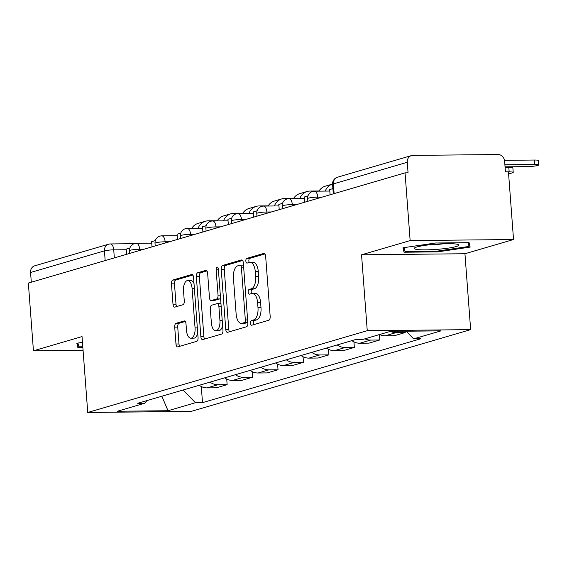 <?xml version="1.0" encoding="UTF-8"?>
<svg xmlns="http://www.w3.org/2000/svg" width="567" height="567" viewBox="0 0 567 567"><rect width="100%" height="100%" fill="white"/><g stroke="black" fill="none" stroke-linecap="round" stroke-linejoin="round"><path stroke-width="0.85" d="M250.529 323.204A2.36 1.134 -90.6 0 0 251.67 325.238A2.36 1.134 -90.6 0 0 251.819 325.21L268.829 320.235A3.374 1.623 -90.6 0 0 270.175 316.429L265.654 256.298A3.374 1.623 -90.6 0 0 264.024 253.392A3.374 1.623 -90.6 0 0 263.804 253.428L246.801 258.403A2.36 1.134 -90.6 0 0 245.851 261.068A2.36 1.134 -90.6 0 0 246.999 263.102A2.36 1.134 -90.6 0 0 247.148 263.081L249.352 262.436A10.794 5.181 -90.6 0 1 250.047 262.33A10.794 5.181 -90.6 0 1 255.278 271.628L255.653 276.639A10.794 5.181 -90.6 0 1 251.337 288.823L249.133 289.468A2.36 1.134 -90.6 0 0 248.19 292.133A2.36 1.134 -90.6 0 0 249.331 294.167A2.36 1.134 -90.6 0 0 249.487 294.145L251.684 293.5A10.794 5.181 -90.6 0 1 252.379 293.394A10.794 5.181 -90.6 0 1 257.609 302.693L257.992 307.704A10.794 5.181 -90.6 0 1 253.669 319.894L251.472 320.539A2.36 1.134 -90.6 0 0 250.529 323.204M252.379 293.394L255.398 293.366A10.794 5.181 -90.6 0 1 260.629 302.665L261.004 307.675A10.794 5.181 -90.6 0 1 256.688 319.859L254.484 320.504A2.36 1.134 -90.6 0 0 253.541 323.169A2.36 1.134 -90.6 0 0 253.917 324.6M264.924 253.952L249.813 258.368A2.36 1.134 -90.6 0 0 248.87 261.04A2.36 1.134 -90.6 0 0 249.246 262.464M250.047 262.33L253.059 262.301A10.794 5.181 -90.6 0 1 258.29 271.593L258.665 276.604A10.794 5.181 -90.6 0 1 254.349 288.794L252.152 289.439A2.36 1.134 -90.6 0 0 251.202 292.104A2.36 1.134 -90.6 0 0 251.578 293.536M176.061 323.31A3.374 1.623 -90.6 0 0 174.714 327.124L175.976 343.992A3.374 1.623 -90.6 0 0 177.613 346.898A3.374 1.623 -90.6 0 0 177.832 346.862L196.721 341.334A3.374 1.623 -90.6 0 0 198.067 337.528L193.545 277.398A3.374 1.623 -90.6 0 0 191.915 274.492A3.374 1.623 -90.6 0 0 191.696 274.527L172.807 280.048A3.374 1.623 -90.6 0 0 171.461 283.861L172.992 304.238A3.374 1.623 -90.6 0 0 174.622 307.144A3.374 1.623 -90.6 0 0 174.842 307.108L182.928 304.748A3.374 1.623 -90.6 0 0 184.275 300.935L183.517 290.828A9.022 4.33 -90.6 0 1 187.705 280.552A9.022 4.33 -90.6 0 1 192.078 288.327L195.055 327.91A9.022 4.33 -90.6 0 1 190.866 338.187A9.022 4.33 -90.6 0 1 186.493 330.419L185.997 323.821A3.374 1.623 -90.6 0 0 184.36 320.915A3.374 1.623 -90.6 0 0 184.14 320.95L176.061 323.31L179.073 323.282A3.374 1.623 -90.6 0 0 177.726 327.088L178.995 343.963A3.374 1.623 -90.6 0 0 179.725 346.309M361.548 254.796L464.94 253.74L513.532 239.522L410.139 240.578L361.548 254.796L367.253 330.689L87.743 412.471L82.038 336.578L33.439 350.796L28.35 283.068L405.051 172.85L408.063 172.822L407.269 162.268L333.396 183.885A6.875 0.808 175.7 0 0 332.574 184.339L333.29 193.843M410.139 240.578L405.051 172.85M225.758 329.427A3.374 1.623 -90.6 0 0 227.395 332.333A3.374 1.623 -90.6 0 0 227.615 332.297L246.496 326.769A3.374 1.623 -90.6 0 0 247.85 322.963L243.328 262.833A3.374 1.623 -90.6 0 0 241.691 259.927A3.374 1.623 -90.6 0 0 241.478 259.962L222.59 265.484A3.374 1.623 -90.6 0 0 221.236 269.297L225.758 329.427L228.777 329.392A3.374 1.623 -90.6 0 0 229.507 331.745M221.612 334.055L202.724 339.583A3.374 1.623 -90.6 0 1 202.504 339.612A3.374 1.623 -90.6 0 1 200.867 336.706L196.345 276.576A3.374 1.623 -90.6 0 1 197.699 272.77L205.778 270.402A3.374 1.623 -90.6 0 1 205.998 270.374A3.374 1.623 -90.6 0 1 207.635 273.273L209.464 297.661A3.374 1.623 -90.6 0 0 211.101 300.567A3.374 1.623 -90.6 0 0 211.321 300.531L216.679 298.965A3.374 1.623 -90.6 0 0 218.033 295.159L216.119 269.764A2.36 1.134 -90.6 0 1 217.218 267.078A2.36 1.134 -90.6 0 1 218.359 269.112L222.959 330.242A3.374 1.623 -90.6 0 1 221.612 334.055M513.532 239.522L508.443 171.794L505.424 171.822L504.63 161.276A6.875 5.975 73.7 0 0 498.095 154.529L412.783 155.401A6.875 5.975 73.7 0 0 411.366 155.613A6.875 5.975 73.7 0 0 407.269 162.268M464.94 253.74L470.645 329.633L191.136 411.415L87.743 412.471M33.439 350.796L83.073 350.293M31.298 282.21L30.568 272.493A6.875 5.975 -106.3 0 1 34.672 265.831L108.545 244.214A6.875 5.975 73.7 0 0 104.441 250.876L30.568 272.493M379.599 334.523A15.812 13.743 73.7 0 0 385.269 335.784L396.028 332.638A15.812 13.743 -106.3 0 1 390.358 331.376M396.028 332.638L405.228 332.546L405.122 331.22M385.269 335.784L394.462 335.692L405.228 332.546M379.38 334.587L379.784 339.987L370.591 340.08A15.812 13.743 -106.3 0 1 364.921 338.818M351.873 340.632A15.812 13.743 73.7 0 0 359.825 343.233L369.025 343.134L379.784 339.987M353.928 341.858L354.347 347.429L345.154 347.521A15.812 13.743 -106.3 0 1 337.202 344.927M326.436 348.081A15.812 13.743 73.7 0 0 334.388 350.675L343.581 350.576L354.347 347.429M328.484 349.3L328.91 354.871L319.71 354.97A15.812 13.743 -106.3 0 1 311.758 352.369M300.999 355.523A15.812 13.743 73.7 0 0 308.951 358.117L318.144 358.025L328.91 354.871M303.047 356.742L303.465 362.32L294.273 362.412A15.812 13.743 -106.3 0 1 286.321 359.818M275.555 362.965A15.812 13.743 73.7 0 0 283.507 365.559L292.707 365.467L303.465 362.32M277.61 364.184L278.028 369.762L268.836 369.854A15.812 13.743 -106.3 0 1 260.884 367.26M250.118 370.407A15.812 13.743 73.7 0 0 258.07 373.001L267.263 372.909L278.028 369.762M252.166 371.633L252.591 377.204L243.392 377.296A15.812 13.743 -106.3 0 1 235.44 374.702M224.681 377.849A15.812 13.743 73.7 0 0 232.633 380.45L241.825 380.351L252.591 377.204M226.729 379.075L227.147 384.646L217.955 384.745A15.812 13.743 -106.3 0 1 210.003 382.144M199.237 385.298A15.812 13.743 73.7 0 0 207.189 387.892L216.388 387.8L227.147 384.646M183.106 390.018L195.417 402.712L168.023 410.728L117.383 411.245L144.776 403.229L137.696 403.307L355.885 339.463L362.972 339.392L390.365 331.376L441.006 330.859L413.612 338.875L406.185 331.213M195.417 402.712L202.504 402.641L420.693 338.797L413.612 338.875M367.253 330.689L470.645 329.633M437.618 251.876L470.149 247.099L469.093 242.669L435.506 243.009L402.974 247.786L404.03 252.216L437.618 251.876L437.554 251.053M82.477 342.39L76.829 343.219L77.885 347.649L82.867 347.599M201.292 386.517L202.504 402.641M144.776 403.229L146.881 400.614M161.85 396.234L168.023 410.728M403.69 247.68L404.03 252.216M77.544 343.113L77.885 347.649M242.598 260.48L225.602 265.455A3.374 1.623 -90.6 0 0 224.256 269.261L228.777 329.392M244.384 322.609A2.36 1.134 -90.6 0 0 245.334 319.944L241.365 267.163A2.36 1.134 -90.6 0 0 240.217 265.129A2.36 1.134 -90.6 0 0 240.068 265.15L237.743 265.831A10.794 5.181 -90.6 0 0 233.427 278.021L236.141 314.097A10.794 5.181 -90.6 0 0 241.372 323.396A10.794 5.181 -90.6 0 0 242.066 323.289L244.384 322.609L247.403 322.58A2.36 1.134 -90.6 0 0 247.8 322.297M243.505 265.165A2.36 1.134 -90.6 0 0 243.236 265.101A2.36 1.134 -90.6 0 0 243.08 265.122L240.373 265.15M241.372 323.396L244.384 323.36A10.794 5.181 -90.6 0 0 245.079 323.261L242.066 323.289M247.403 322.58L245.079 323.261M206.898 270.927L200.711 272.741A3.374 1.623 -90.6 0 0 199.364 276.547L203.886 336.678A3.374 1.623 -90.6 0 0 204.616 339.023M213.901 300.51A3.374 1.623 -90.6 0 0 214.113 300.538A3.374 1.623 -90.6 0 0 214.333 300.503L219.698 298.937A3.374 1.623 -90.6 0 0 220.542 298.107M211.371 322.97A9.022 4.33 -90.6 0 0 215.743 330.738A9.022 4.33 -90.6 0 0 219.932 320.461L218.883 306.513A3.374 1.623 -90.6 0 0 217.246 303.607A3.374 1.623 -90.6 0 0 217.033 303.643L211.668 305.209A3.374 1.623 -90.6 0 0 210.322 309.022L211.371 322.97M215.743 330.738L218.756 330.71A9.022 4.33 -90.6 0 0 222.604 325.571M220.981 303.912A3.374 1.623 -90.6 0 0 220.265 303.579A3.374 1.623 -90.6 0 0 220.046 303.614M185.26 321.468L179.073 323.282M190.866 338.187L193.879 338.159A9.022 4.33 -90.6 0 0 197.727 333.02M194.013 283.571A9.022 4.33 -90.6 0 0 190.718 280.523L187.705 280.552M192.815 275.052L175.82 280.02A3.374 1.623 -90.6 0 0 174.473 283.833L176.004 304.21A3.374 1.623 -90.6 0 0 176.734 306.556M505.048 166.833L527.267 166.606A7.732 0.907 175.7 0 0 538.65 164.954A7.732 0.907 175.7 0 0 534.61 164.458L534.277 160.036A7.732 0.907 -4.3 0 1 538.317 160.532L538.65 164.954M330.093 194.779L329.696 189.562L332.893 188.627M504.892 164.763L534.61 164.458M534.277 160.036L504.502 160.341M435.895 244.179A22.34 2.622 175.7 0 0 414.668 247.864A22.34 2.622 175.7 0 0 437.129 249.345A22.34 2.622 175.7 0 0 458.271 244.59A22.34 2.622 175.7 0 0 435.895 244.179M428.843 244.859A15.295 1.8 175.7 0 0 436.625 244.505A15.295 1.8 175.7 0 0 443.805 243.732M468.774 242.669L469.051 246.432L437.533 251.061L404.987 251.387L404.094 247.623M468.158 242.676L469.051 246.432M82.803 346.777L78.841 346.82L77.948 343.049M508.578 173.587A7.732 0.907 175.7 0 0 513.213 172.396A7.732 0.907 175.7 0 0 509.166 171.9L508.833 167.478A7.732 0.907 -4.3 0 1 512.88 167.974L513.213 172.396M304.649 202.228L304.259 197.004L307.973 195.92M508.45 171.907L509.166 171.9M508.833 167.478L505.105 167.52M279.212 209.67L278.822 204.446L282.529 203.362M253.775 217.111L253.378 211.895L257.092 210.804M325.267 191.086A13.75 11.95 73.7 0 1 332.56 184.048L325.245 186.182A13.75 11.95 73.7 0 0 318.945 191.15M228.331 224.553L227.941 219.337L231.655 218.252M319.058 190.966L309.986 191.058A13.75 11.95 73.7 0 0 307.151 191.483A13.75 11.95 73.7 0 0 299.83 198.528M307.151 191.483L299.808 193.63A13.75 11.95 73.7 0 0 293.5 198.599M202.894 232.002L202.504 226.779L206.211 225.694M293.614 198.415L284.542 198.507A13.75 11.95 73.7 0 0 281.707 198.925A13.75 11.95 73.7 0 0 274.385 205.977M281.707 198.925L274.371 201.072A13.75 11.95 73.7 0 0 268.063 206.041M177.457 239.444L177.06 234.221L180.774 233.136M268.177 205.856L259.105 205.949A13.75 11.95 73.7 0 0 256.27 206.367A13.75 11.95 73.7 0 0 248.948 213.419M256.27 206.367L248.927 208.514A13.75 11.95 73.7 0 0 242.626 213.483M152.013 246.886L151.623 241.67L155.337 240.578M242.74 213.298L233.668 213.39A13.75 11.95 73.7 0 0 230.833 213.809A13.75 11.95 73.7 0 0 223.511 220.861M230.833 213.809L223.49 215.956A13.75 11.95 73.7 0 0 217.182 220.924M126.576 254.328L126.186 249.111L129.893 248.027M217.296 220.74L208.224 220.832A13.75 11.95 73.7 0 0 205.389 221.258A13.75 11.95 73.7 0 0 198.067 228.303M205.389 221.258L198.053 223.398A13.75 11.95 73.7 0 0 191.745 228.373M126.228 249.728L113.733 249.856A6.875 0.808 175.7 0 0 104.441 250.876L105.171 260.593M114.336 257.914L113.733 249.856A6.875 3.303 89.4 0 0 110.402 243.938A6.875 6.875 0 0 0 108.545 244.214A6.875 5.975 73.7 0 1 109.963 244.008A6.875 3.303 89.4 0 1 110.402 243.938L134.124 243.697M232.633 380.45L243.392 377.296M258.07 373.001L268.836 369.854M283.507 365.559L294.273 362.412M308.951 358.117L319.71 354.97M334.388 350.675L345.154 347.521M359.825 343.233L370.591 340.08M207.189 387.892L217.955 384.745M144.188 249.175L139.688 249.225A6.875 0.808 175.7 0 0 129.567 250.692L129.772 253.392M139.78 250.465L139.688 249.225A6.875 3.303 89.4 0 0 136.349 243.307A6.875 6.875 0 0 0 129.567 250.692M169.632 241.733L165.125 241.776A6.875 0.808 175.7 0 0 155.011 243.25L155.209 245.95M165.217 243.023L165.125 241.776A6.875 3.303 89.4 0 0 161.793 235.858A6.875 6.875 0 0 0 155.011 243.25M195.069 234.291L190.562 234.334A6.875 0.808 175.7 0 0 180.448 235.808L180.653 238.509M190.654 235.581L190.562 234.334A6.875 3.303 89.4 0 0 187.23 228.416A6.875 6.875 0 0 0 180.448 235.808M220.506 226.843L216.006 226.892A6.875 0.808 175.7 0 0 205.885 228.359L206.09 231.067M216.098 228.14L216.006 226.892A6.875 3.303 89.4 0 0 212.668 220.974A6.875 6.875 0 0 0 205.885 228.359M245.95 219.401L241.443 219.45A6.875 0.808 175.7 0 0 231.329 220.917L231.527 223.618M241.535 220.691L241.443 219.45A6.875 3.303 89.4 0 0 238.112 213.532A6.875 6.875 0 0 0 231.329 220.917M271.387 211.959L266.88 212.001A6.875 0.808 175.7 0 0 256.766 213.475L256.971 216.176M266.972 213.249L266.88 212.001A6.875 3.303 89.4 0 0 263.549 206.083A6.875 6.875 0 0 0 256.766 213.475M296.825 204.517L292.324 204.559A6.875 0.808 175.7 0 0 282.203 206.034L282.409 208.734M292.416 205.807L292.324 204.559A6.875 3.303 89.4 0 0 288.986 198.641A6.875 6.875 0 0 0 282.203 206.034M322.269 197.068L317.761 197.118A6.875 0.808 175.7 0 0 307.647 198.585L307.846 201.292M317.853 198.365L317.761 197.118A6.875 3.303 89.4 0 0 314.43 191.199A6.875 6.875 0 0 0 307.647 198.585M313.983 191.263A6.875 3.303 89.4 0 1 314.43 191.199L329.81 191.044M288.546 198.705A6.875 3.303 89.4 0 1 288.986 198.641L304.373 198.485M263.109 206.154A6.875 3.303 89.4 0 1 263.549 206.083L278.929 205.927M237.665 213.596A6.875 3.303 89.4 0 1 238.112 213.532L253.492 213.369M212.228 221.038A6.875 3.303 89.4 0 1 212.668 220.974L228.054 220.818M186.791 228.48A6.875 3.303 89.4 0 1 187.23 228.416L202.61 228.26M161.354 235.929A6.875 3.303 89.4 0 1 161.793 235.858L177.173 235.702M135.91 243.371A6.875 3.303 89.4 0 1 136.349 243.307L151.736 243.144M334.126 193.602L333.396 183.885A6.875 5.975 73.7 0 1 337.493 177.223A6.875 6.875 0 0 0 332.574 184.339M256.688 319.859L253.669 319.894M261.004 307.675L257.992 307.704M260.629 302.665L257.609 302.693M252.152 289.439L249.133 289.468M254.349 288.794L251.337 288.823M258.665 276.604L255.653 276.639M258.29 271.593L255.278 271.628M249.813 258.368L246.801 258.403M264.236 253.421L263.804 253.428M254.484 320.504L251.472 320.539M224.256 269.261L221.236 269.297M225.602 265.455L222.59 265.484M241.911 259.955L241.478 259.962M247.623 319.923L245.334 319.944M243.654 267.135L241.365 267.163M203.886 336.678L200.867 336.706M199.364 276.547L196.345 276.576M200.711 272.741L197.699 272.77M206.218 270.402L205.778 270.402M214.333 300.503L211.321 300.531M219.698 298.937L216.679 298.965M220.322 295.131L218.033 295.159M218.408 269.743L216.119 269.764M222.221 320.44L219.932 320.461M221.173 306.492L218.883 306.513M184.58 320.943L184.14 320.95M197.344 327.889L195.055 327.91M194.368 288.305L192.078 288.327M176.004 304.21L172.992 304.238M174.473 283.833L171.461 283.861M175.82 280.02L172.807 280.048M192.128 274.52L191.696 274.527M178.995 343.963L175.976 343.992M177.726 327.088L174.714 327.124M337.493 177.223L411.366 155.613M243.236 265.101L240.217 265.129M214.113 300.538L211.101 300.567M220.265 303.579L217.246 303.607"/></g></svg>
